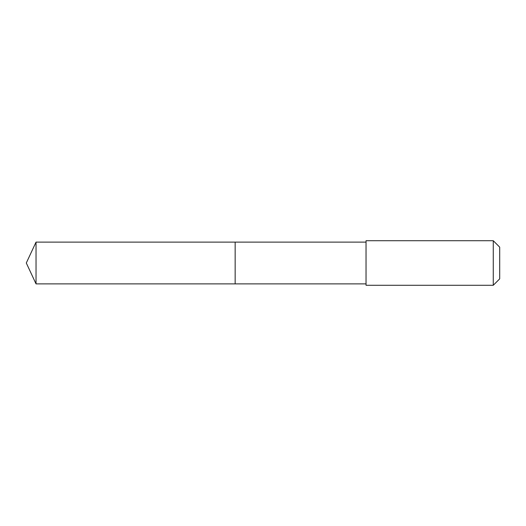<?xml version="1.0" encoding="UTF-8"?>
<svg xmlns="http://www.w3.org/2000/svg" width="526" height="526" viewBox="0 0 526 526"><rect width="100%" height="100%" fill="white"/><g stroke="black" fill="none" stroke-linecap="round" stroke-linejoin="round"><path stroke-width="0.79" d="M235.155 283.882L235.155 242.118L36.038 242.118L36.038 283.882L235.155 283.882L235.155 242.118L366.03 242.118L366.03 283.882L36.038 283.882L26.3 263L36.038 283.882M366.037 265.071L366.037 285.276L493.27 285.276L493.27 240.724L366.037 240.724L366.037 265.071M493.27 240.724L499.7 247.154L499.7 278.846L493.27 285.276M26.3 263L36.038 242.118M366.03 283.882L366.037 285.276M366.03 242.118L366.037 240.724"/></g></svg>
